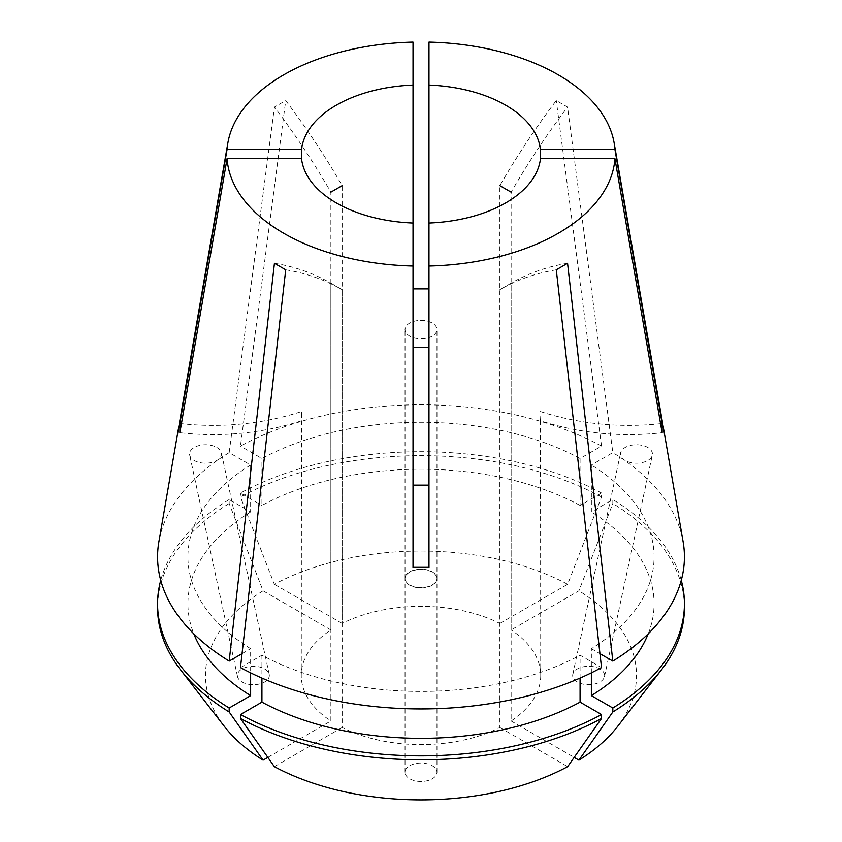 <?xml version="1.0" encoding="UTF-8"?>
<svg xmlns="http://www.w3.org/2000/svg" width="842" height="842" viewBox="0 0 842 842"><rect width="100%" height="100%" fill="white"/><g stroke="black" fill="none" stroke-linecap="round" stroke-linejoin="round"><path stroke-width="0.63" stroke-dasharray="4.21 3.16" d="M409.707 765.736A15.966 9.22 180 0 1 427.105 763.736A15.966 9.22 180 0 1 436.966 772.251A15.966 9.22 180 0 1 432.293 778.766A15.966 9.22 180 0 1 414.895 780.766A15.966 9.22 180 0 1 405.034 772.251A15.966 9.22 180 0 1 409.707 765.736M409.707 571.855A15.966 9.22 180 0 1 427.105 569.866A15.966 9.22 180 0 1 436.966 578.38A15.966 9.22 180 0 1 432.293 584.895A15.966 9.22 180 0 1 414.895 586.895A15.966 9.22 180 0 1 405.034 578.38A15.966 9.22 180 0 1 409.707 571.855M264.662 668.958A15.966 9.22 180 0 1 269.208 674.337A15.966 9.22 180 0 1 260.378 683.757A15.966 9.22 180 0 1 242.086 681.988A15.966 9.22 180 0 1 237.528 676.61A15.966 9.22 180 0 1 246.359 667.19A15.966 9.22 180 0 1 264.662 668.958M216.826 447.46A15.966 9.22 180 0 1 221.383 452.838A15.966 9.22 180 0 1 212.552 462.258A15.966 9.22 180 0 1 194.249 460.5A15.966 9.22 180 0 1 189.692 455.122A15.966 9.22 180 0 1 198.523 445.702A15.966 9.22 180 0 1 216.826 447.46M432.293 585.211A15.966 9.22 180 0 1 414.895 587.211A15.966 9.22 180 0 1 405.034 578.696A15.966 9.22 180 0 1 409.707 572.171A15.966 9.22 180 0 1 427.105 570.181A15.966 9.22 180 0 1 436.966 578.696A15.966 9.22 180 0 1 432.293 585.211M432.293 336.105A15.966 9.22 180 0 1 414.895 338.105A15.966 9.22 180 0 1 405.034 329.59A15.966 9.22 180 0 1 409.707 323.065A15.966 9.22 180 0 1 427.105 321.065A15.966 9.22 180 0 1 436.966 329.59A15.966 9.22 180 0 1 432.293 336.105M577.338 681.988A15.966 9.22 180 0 1 572.792 674.337A15.966 9.22 180 0 1 583.443 666.759A15.966 9.22 180 0 1 599.914 668.958A15.966 9.22 180 0 1 604.472 676.61A15.966 9.22 180 0 1 593.81 684.188A15.966 9.22 180 0 1 577.338 681.988M625.174 460.5A15.966 9.22 180 0 1 620.617 452.838A15.966 9.22 180 0 1 631.279 445.26A15.966 9.22 180 0 1 647.751 447.46A15.966 9.22 180 0 1 652.308 455.122A15.966 9.22 180 0 1 641.646 462.7A15.966 9.22 180 0 1 625.174 460.5M499.832 623.438L567.645 584.295L601.535 496.98L601.535 493.033L580.075 505.421L580.075 458.49L601.535 446.102A263.42 152.086 0 0 0 240.465 446.102L285.722 100.566A478.94 276.523 60 0 1 342.168 185.64L342.168 623.438A119.732 69.128 0 0 1 499.832 623.438L499.832 185.64A478.94 276.523 120 0 1 556.278 100.566L567.561 107.081A478.94 276.523 120 0 0 511.126 192.155L511.126 629.963L578.928 590.81L612.829 503.495L612.829 499.548L591.368 511.936L591.368 465.016L612.829 452.617L567.561 107.081M274.439 263.283A478.94 276.523 -60 0 1 330.874 283.186L330.874 720.984A119.732 69.128 0 0 1 301.268 675.473A119.732 69.128 0 0 1 330.874 629.963L330.874 192.155A478.94 276.523 60 0 0 274.439 107.081L285.722 100.566M330.874 283.186L342.168 289.701L342.168 727.509A119.732 69.128 0 0 0 499.832 727.509L499.832 289.701L511.126 283.186L511.126 720.984A119.732 69.128 0 0 0 540.732 675.473A119.732 69.128 0 0 0 511.126 629.963M301.268 675.473L301.531 411.559A239.475 195.533 -0 0 1 181.43 423.673M301.268 416.253L301.531 411.559M413.022 42.1L413.022 567.329M428.978 42.1L428.978 485.139M683.115 541.743A263.42 152.086 0 0 0 612.829 452.617M601.535 446.102L556.278 100.566M330.874 629.963L263.072 590.81L229.171 503.495L229.171 499.548L250.632 511.936L250.632 465.016L229.171 452.617L274.439 107.081M229.171 452.617A263.42 152.086 0 0 0 158.885 541.743M540.732 675.473L540.469 420.779A239.475 195.533 180 0 0 662.128 432.714M540.732 416.253L540.469 420.779M580.075 458.49A233.087 134.573 0 0 0 261.925 458.49L240.465 446.102M250.632 465.016A233.087 134.573 0 0 0 187.913 556.857A233.087 134.573 0 0 0 250.632 648.698L250.632 672.853M242.043 653.655L250.632 648.698M591.368 672.853L591.368 648.698A233.087 134.573 0 0 0 654.087 556.857A233.087 134.573 0 0 0 591.368 465.016M591.368 648.698L599.957 653.655M580.075 505.421A233.087 134.573 0 0 0 261.925 505.421L261.925 458.49M250.632 511.936A233.087 134.573 0 0 0 187.913 603.777A233.087 134.573 0 0 0 193.797 633.816M648.203 633.816A233.087 134.573 0 0 0 654.087 603.777A233.087 134.573 0 0 0 591.368 511.936M601.535 493.033A263.42 152.086 0 0 0 240.465 493.033L261.925 505.421M229.171 499.548A263.42 152.086 0 0 0 160.738 580.327M681.262 580.327A263.42 152.086 0 0 0 612.829 499.548M601.535 496.98A263.42 152.086 0 0 0 240.465 496.98L240.465 493.033M229.171 503.495A263.42 152.086 0 0 0 157.58 607.724M684.42 607.724A263.42 152.086 0 0 0 612.829 503.495M567.645 584.295A215.52 124.427 0 0 0 274.355 584.295L240.465 496.98M263.072 590.81A215.52 124.427 0 0 0 224.256 726.267M617.744 726.267A215.52 124.427 0 0 0 578.928 590.81M342.168 623.438L274.355 584.295M267.83 757.39L330.874 720.984M511.126 720.984L574.17 757.39M240.465 667.601L261.925 655.213A233.087 134.573 0 0 0 580.075 655.213L601.535 667.601M261.925 655.213L261.925 678.073M580.075 678.073L580.075 655.213M274.355 766.652L342.168 727.509M499.832 727.509L567.645 766.652M567.561 263.283A478.94 276.523 -120 0 0 511.126 283.186M556.278 269.798A478.94 276.523 -120 0 0 499.832 289.701M285.722 269.798A478.94 276.523 -60 0 1 342.168 289.701M540.469 411.559A239.475 195.533 180 0 0 660.57 423.673M301.531 420.779A239.475 195.533 -0 0 1 179.872 432.714M436.966 772.251L436.966 578.38M269.208 674.337L221.383 452.838M405.034 578.696L405.034 329.59M572.792 674.337L620.617 452.838M187.913 603.777L187.913 556.857M654.087 603.777L654.087 556.857M604.472 676.61L652.308 455.122M436.966 578.696L436.966 329.59M237.528 676.61L189.692 455.122M405.034 772.251L405.034 578.38"/><path stroke-width="1.26" d="M342.168 185.64L330.874 192.155M301.531 158.675A119.732 69.128 0 0 0 336.337 202.943A119.732 69.128 0 0 0 413.022 223.035L413.022 85.084A119.732 69.128 0 0 0 301.531 149.455L301.531 158.675L227.066 158.675A194.092 112.06 0 0 0 283.754 233.297A194.092 112.06 0 0 0 413.022 266.03L413.022 567.329L428.978 567.329L428.978 266.03A194.092 112.06 0 0 0 614.934 158.675L540.469 158.675L540.469 149.455A119.732 69.128 0 0 0 505.663 105.187A119.732 69.128 0 0 0 428.978 85.084L428.978 223.035A119.732 69.128 0 0 0 540.469 158.675M413.022 347.188L428.978 347.188M511.126 192.155L499.832 185.64M413.022 85.084L413.022 42.1A194.092 112.06 0 0 0 227.866 142.93L158.885 541.743A263.42 152.086 0 0 0 229.171 661.086L274.439 263.283L285.722 269.798L240.465 667.601A263.42 152.086 0 0 0 601.535 667.601L556.278 269.798L567.561 263.283L612.829 661.086A263.42 152.086 0 0 0 683.115 541.743L614.134 142.93A194.092 112.06 0 0 0 558.246 74.822A194.092 112.06 0 0 0 428.978 42.1L428.978 85.084M660.57 423.673A239.475 195.533 180 0 0 662.128 423.505L614.934 149.455A194.092 112.06 0 0 0 614.134 142.93M662.128 423.505L662.128 432.714L614.934 158.675M181.43 423.673A239.475 195.533 -0 0 1 179.872 423.505L179.872 432.714L227.066 158.675M179.872 423.505L227.066 149.455L301.531 149.455M227.866 142.93A194.092 112.06 0 0 0 227.066 149.455M413.022 288.89L428.978 288.89M428.978 567.329L428.978 485.139L413.022 485.139M413.022 223.035L413.022 266.03M614.934 149.455L540.469 149.455M428.978 223.035L428.978 266.03M229.171 661.086L242.043 653.655M599.957 653.655L612.829 661.086M193.797 633.816A233.087 134.573 0 0 0 250.632 695.618L229.171 708.006L229.171 711.964L263.072 760.137L267.83 757.39M250.632 672.853L250.632 695.618M574.17 757.39L578.928 760.137L612.829 711.964L612.829 708.006L591.368 695.618A233.087 134.573 0 0 0 648.203 633.816M591.368 695.618L591.368 672.853M160.738 580.327A263.42 152.086 0 0 0 157.58 603.777A263.42 152.086 0 0 0 229.171 708.006M612.829 708.006A263.42 152.086 0 0 0 684.42 603.777A263.42 152.086 0 0 0 681.262 580.327M157.58 603.777L157.58 607.724A263.42 152.086 0 0 0 180.535 669.811A263.42 152.086 0 0 0 229.171 711.964M612.829 711.964A263.42 152.086 0 0 0 661.465 669.811A263.42 152.086 0 0 0 684.42 607.724L684.42 603.777M180.535 669.811L224.256 726.267A215.52 124.427 0 0 0 263.072 760.137M578.928 760.137A215.52 124.427 0 0 0 617.744 726.267L661.465 669.811M261.925 678.073L261.925 702.133A233.087 134.573 0 0 0 580.075 702.133L580.075 678.073M261.925 702.133L240.465 714.532A263.42 152.086 0 0 0 601.535 714.532L580.075 702.133M240.465 714.532L240.465 718.479A263.42 152.086 0 0 0 601.535 718.479L601.535 714.532M240.465 718.479L274.355 766.652A215.52 124.427 0 0 0 567.645 766.652L601.535 718.479"/></g></svg>
